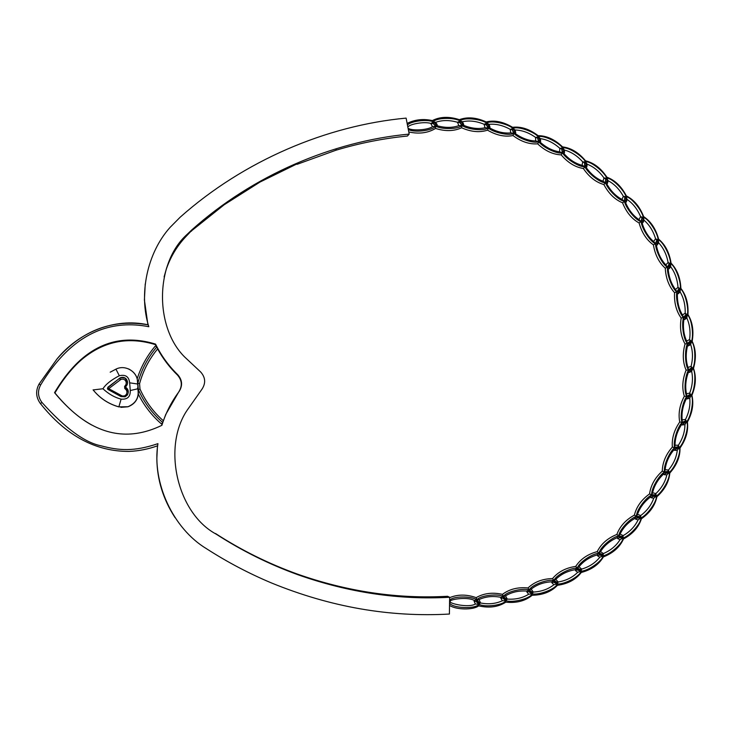 <?xml version="1.0" encoding="UTF-8"?>
<svg xmlns="http://www.w3.org/2000/svg" width="732" height="732" viewBox="0 0 732 732"><rect width="100%" height="100%" fill="white"/><g stroke="black" fill="none" stroke-linecap="round" stroke-linejoin="round"><path stroke-width="1.1" d="M102.947 388.756C108.656 394.036 114.714 397.494 121.109 399.132C127.45 399.617 130.497 396.753 130.259 390.531L129.665 382.827C128.951 376.651 125.501 374.29 119.316 375.736C111.218 379.945 105.765 384.282 102.947 388.756L93.147 389.927C99.964 398.336 108.537 403.991 118.84 406.891L121.109 399.132M120.908 396.552L107.97 389.461L107.805 387.292L120.194 377.868C122.5 376.889 124.495 377.236 126.179 378.92C128.237 381.82 127.99 384.529 125.41 387.027C128.338 389.104 129.006 391.739 127.414 394.932L125.09 396.817L120.908 396.552M128.567 368.901C133.672 371.545 136.6 375.187 137.351 379.835L138.375 392.983C138.174 399.205 134.706 403.79 127.954 406.736L118.84 406.891M138.302 393.468L138.293 394.036C143.445 404.421 150.243 413.562 158.725 421.504L161.443 423.938L162.733 422.529C152.165 413.342 144.03 402.362 138.33 389.589L137.826 383.111C141.496 369.623 147.827 357.564 156.831 346.922L157.691 348.835C149.127 359.11 143.088 370.721 139.565 383.669L139.574 383.696C143.097 370.749 149.127 359.137 157.682 348.862L157.673 348.853M175.058 517.634C163.145 499.306 157.069 479.597 156.84 458.525L157.462 445.825M148.221 324.843C114.531 317.322 78.69 332.429 57.014 358.945L57.014 358.955C82.359 330.068 112.765 318.704 148.212 324.852L148.816 326.71C130.9 323.233 114.146 324.523 98.573 330.58C83.485 336.583 61.973 349.731 40.626 384.968C37.423 391.062 37.854 396.872 41.916 402.408C64.974 428.064 84.638 442.521 100.906 445.779C119.133 450.638 133.956 451.745 157.929 443.656C151.689 482.553 173.072 528.66 206.497 548.707C227.112 561.993 248.77 573.403 271.453 582.947C330.37 607.048 389.689 617.415 449.402 614.047L449.64 597.266L447.572 596.287C397.439 599.087 347.233 591.639 296.972 573.934C268.26 563.539 241.112 550.071 215.528 533.518L216.123 534.113C241.88 550.775 269.202 564.335 298.098 574.794C348.688 592.609 399.205 600.103 449.64 597.266M157.929 443.656L157.636 445.761C148.44 449.109 138.915 450.994 129.061 451.415L129.061 451.415C138.723 451.031 148.248 449.146 157.636 445.761M155.559 344.113C127.331 335.448 102.37 340.682 80.657 359.833C71.343 368.132 62.632 379.075 54.543 392.663C80.355 423.956 107.631 437.535 136.372 433.408C144.771 432.191 153.281 429.492 161.9 425.31C165.697 413.049 171.434 401.795 179.093 391.547C182.79 385.627 182.35 380.018 177.766 374.738C168.607 365.799 161.196 355.587 155.559 344.113L156.383 346.584M162.733 422.529L165.707 414.568M163.3 420.726C153.226 411.823 145.458 401.246 139.986 388.985L139.574 383.696M137.515 383.083C138.44 372.378 125.657 364.069 115.94 369.148L110.193 372.195L115.94 369.148L119.316 375.736M137.131 378.956C141.011 366.732 147.086 355.743 155.358 345.98L156.831 346.922M147.919 324.788L144.405 299.974L145.238 283.952M409.188 134.093L407.404 136.033C383.339 138.421 359.54 143.143 335.997 150.216L336.208 149.593L335.704 150.307L297.101 164.316L297.512 163.629L259.942 182.085L224.239 204.722L190.869 231.358L186.578 235.878L186.98 234.505L191.894 229.821C252.97 175.25 332.52 141.267 409.188 134.093L406.114 118.108C326.527 125.501 243.857 160.601 180.218 217.157L170.199 227.268C147.022 252.952 138.568 294.273 148.816 326.71M186.98 234.505C155.083 263.181 154.479 326.747 184.418 356.758L200.678 372.002C205.491 377.428 205.912 383.175 201.95 389.232L188.49 408.337C161.589 444.791 176.476 512.812 216.123 534.113M186.578 235.878C177.629 245.193 170.986 255.953 166.667 268.15L166.576 268.049M166.713 267.647L164.105 276.897M407.129 123.415C414.834 119.554 423.242 118.602 432.365 120.579C440.033 116.635 449.027 116.324 459.357 119.673L460.135 120.917L462.496 121.741L463.667 124.339L463.548 125.3L461.956 125.465L461.618 127.771C454.05 131.275 445.358 131.495 435.54 128.448C427.891 133.05 418.969 134.221 408.776 131.943M432.365 120.579L433.298 121.805L430.846 123.617L432.493 126.663L435.622 126.151L432.804 123.141L433.298 121.805L435.723 122.29L437.187 124.751L437.178 125.739L435.622 126.151C432.658 130.644 414.111 132.904 408.291 129.445M432.493 126.663C427.589 130.314 410.936 130.955 408.044 128.137M407.431 124.971C411.283 121.009 427.031 119.096 433.298 121.805L436.208 124.394L435.622 126.151L433.536 123.479L433.298 121.805C435.915 117.742 453.675 117.175 460.135 120.917L462.725 123.809L461.956 125.465C458.726 129.216 442.091 129.674 435.622 126.151L435.54 128.448M407.834 127.066C409.554 124.101 424.13 121.32 430.846 123.415M437.178 125.739C445.093 127.963 452.303 127.935 458.808 125.666L461.956 125.465L460.19 122.637L460.135 120.917L457.527 122.281C449.64 119.993 442.375 119.993 435.723 122.29M461.956 125.465L459.495 122.18L460.135 120.917C463.182 117.23 480.842 118.758 486.817 123.186L489.086 124.339L489.955 127.029L489.735 127.963L488.125 127.871C484.511 131.184 467.968 129.683 461.956 125.465M463.548 125.3C471.143 128.411 478.289 129.235 484.996 127.761L488.125 127.871L486.698 124.925L486.817 123.186L489.067 126.334L487.549 130.168C479.661 132.721 471.015 131.925 461.618 127.771M458.808 125.666L457.527 122.281M462.496 121.741C469.34 120.268 476.541 121.109 484.108 124.284L486.817 123.186C490.248 119.92 507.587 123.488 513.031 128.548L515.154 130.003L515.731 132.748L515.41 133.645L513.8 133.297C509.856 136.134 493.624 132.721 488.125 127.871L486.048 124.358L486.817 123.186L486.204 121.933C494.493 119.938 503.287 121.732 512.565 127.304L514.907 131.897L513.8 133.297L512.72 130.278L513.031 128.548L510.231 129.372C503.076 125.364 496.031 123.69 489.086 124.339M459.357 119.673C467.391 116.69 476.34 117.44 486.204 121.933M489.735 127.963C496.918 131.906 503.918 133.553 510.726 132.895L513.8 133.297L512.995 135.557C504.888 137.14 496.406 135.347 487.549 130.168M484.996 127.761L484.108 124.284M513.8 133.297L512.135 129.601L513.031 128.548C516.792 125.739 533.591 131.266 538.432 136.884L540.39 138.632L540.655 141.395L540.243 142.237L538.679 141.651C534.442 143.975 518.723 138.714 513.8 133.297M515.41 133.645C522.09 138.366 528.852 140.809 535.678 140.956L538.679 141.651L537.947 138.586L538.432 136.884L539.932 140.398L537.636 143.838C529.419 144.451 521.202 141.688 512.995 135.557M510.726 132.895L510.231 129.372M515.154 130.003C522.117 130.177 528.925 132.648 535.577 137.424L538.432 136.884C542.476 134.56 558.534 141.971 562.725 148.065L564.491 150.078L564.445 152.832L563.942 153.61L562.441 152.787C557.985 154.58 542.952 147.553 538.679 141.651L537.434 137.817L538.432 136.884L538.121 135.667C546.603 135.685 554.746 139.428 562.551 146.894L563.823 151.698L562.441 152.787L562.057 149.721L562.725 148.065L559.834 148.331C553.758 142.85 547.28 139.62 540.39 138.632M512.565 127.304C521.01 126.316 529.529 129.107 538.121 135.667M540.243 142.237C546.356 147.672 552.788 150.865 559.55 151.808L562.441 152.787L561.179 154.873C552.953 154.516 545.102 150.838 537.636 143.838M535.678 140.956L535.577 137.424M562.441 152.787L561.627 148.861L562.725 148.065C566.989 146.254 582.114 155.431 585.609 161.918L587.156 164.178L586.817 166.878L586.222 167.591L584.813 166.539C580.192 167.784 566.037 159.091 562.441 152.787M563.942 153.61C569.414 159.677 575.453 163.575 582.068 165.304L584.813 166.539L584.777 163.52L585.609 161.918L586.305 165.633L583.349 168.516C575.215 167.189 567.831 162.641 561.179 154.873M559.55 151.808L559.834 148.331M564.491 150.078C571.216 151.853 577.292 155.797 582.727 161.9L585.609 161.918C590.038 160.637 604.065 171.453 606.828 178.26L608.127 180.722L607.496 183.357L606.837 183.979L605.538 182.716C600.807 183.393 587.695 173.173 584.813 166.539L584.438 162.577L585.609 161.918L585.582 160.82C593.835 162.797 600.945 168.269 606.938 177.226L607.112 182.003L605.538 182.716L605.831 179.77L606.828 178.26L603.982 177.968C599.252 171.306 593.643 166.713 587.156 164.178M562.551 146.894C570.969 147.91 578.646 152.549 585.582 160.82M586.222 167.591C590.999 174.207 596.571 178.754 602.948 181.234L605.538 182.716L603.873 184.555C595.939 182.286 589.095 176.943 583.349 168.516M582.068 165.304L582.727 161.9M605.538 182.716L605.593 178.773L606.828 178.26C611.366 177.51 624.131 189.817 626.135 196.862L627.178 199.507L626.263 202.023L625.54 202.572L624.369 201.108C619.592 201.218 607.679 189.597 605.538 182.716M606.837 183.979C610.854 191.07 615.905 196.203 621.971 199.406L624.369 201.108L624.991 198.28L626.135 196.862L626.016 200.586L622.529 202.782C614.889 199.616 608.667 193.541 603.873 184.555M602.948 181.234L603.982 177.968M608.127 180.722C614.294 183.988 619.373 189.176 623.353 196.304L626.135 196.862C630.737 196.661 642.083 210.304 643.318 217.495L644.078 220.286L642.897 222.665L642.11 223.114L641.104 221.467C636.337 221.018 625.75 208.144 624.369 201.108L624.854 197.219L626.135 196.862L626.372 195.92C633.985 199.745 639.75 206.653 643.666 216.654L642.797 221.146L641.104 221.467L642.037 218.795L643.318 217.495L640.619 216.672C637.435 209.178 632.951 203.45 627.178 199.507M606.938 177.226C614.917 180.154 621.395 186.386 626.372 195.92M625.54 202.572C628.761 210.029 633.226 215.702 638.917 219.573L641.104 221.467L639.1 222.976C631.844 218.941 626.317 212.216 622.529 202.782M621.971 199.406L623.353 196.304M641.104 221.467L642.001 217.697L643.318 217.495C647.912 217.834 657.729 232.639 658.178 239.886L658.644 242.804L657.208 245.01L656.384 245.366L655.543 243.555C650.849 242.548 641.708 228.576 641.104 221.467M642.11 223.114C644.517 230.864 648.332 236.985 653.575 241.487L655.543 243.555L656.769 241.057L658.178 239.886L657.263 243.436L655.543 243.555L653.402 244.863C646.612 240.023 641.845 232.73 639.1 222.976M638.917 219.573L640.619 216.672M644.078 220.286C649.394 224.861 653.237 231.038 655.598 238.824L658.178 239.886C662.707 240.764 670.878 256.557 670.549 263.776L670.704 266.777L669.039 268.79L668.179 269.047L667.529 267.089C662.963 265.533 655.378 250.646 655.543 243.555L656.842 239.931L658.178 239.886L658.626 239.163C665.242 244.616 669.396 252.622 671.079 263.172L669.249 267.18L667.529 267.089L670.549 263.776L668.106 262.477C666.596 254.507 663.439 247.947 658.644 242.804M643.666 216.654C650.821 221.32 655.808 228.823 658.626 239.163M656.384 245.366C657.931 253.299 661.078 259.805 665.809 264.874L667.529 267.089L665.26 268.196C659.029 262.605 655.076 254.828 653.402 244.863M653.575 241.487L655.598 238.824M667.529 267.089L669.213 263.666L670.549 263.776C674.968 265.176 681.401 281.765 680.293 288.875L680.138 291.931L678.262 293.724L677.375 293.871L676.917 291.793C672.543 289.716 666.596 274.079 667.529 267.089M668.179 269.047C668.865 277.08 671.29 283.888 675.462 289.46L676.917 291.793L680.293 288.875L678.628 292.086L676.917 291.793L674.556 292.681C668.957 286.413 665.855 278.252 665.26 268.196M665.809 264.874L668.106 262.477M670.704 266.777C674.931 272.432 677.365 279.295 678.006 287.365L680.293 288.875C684.539 290.787 689.16 307.971 687.293 314.879L686.817 317.953L684.759 319.509L683.862 319.545L683.615 317.377C679.47 314.797 675.233 298.601 676.917 291.793L678.976 288.6L680.897 288.408C686.213 295.225 688.565 303.945 687.961 314.55L685.289 317.871L683.615 317.377L687.293 314.879L685.189 313.177C685.417 305.107 683.734 298.025 680.138 291.931M671.079 263.172C677.082 269.349 680.357 277.757 680.897 288.408M677.375 293.871C677.192 301.904 678.875 308.931 682.425 314.952L683.615 317.377L681.181 318.036C676.267 311.155 674.062 302.709 674.556 292.681M675.462 289.46L678.006 287.365M683.615 317.377L686.012 314.458L687.293 314.879C691.319 317.276 694.082 334.853 691.466 341.496L690.679 344.543L688.455 345.843L687.549 345.769L687.531 343.528C683.679 340.472 681.199 323.919 683.615 317.377M683.862 319.545C682.81 327.488 683.725 334.652 686.625 341.048L687.531 343.528L691.466 341.496L689.151 344.214L687.531 343.528L685.042 343.958C680.888 336.546 679.598 327.909 681.181 318.036M682.425 314.952L685.189 313.177M686.817 317.953C689.745 324.422 690.669 331.642 689.562 339.611L691.466 341.496C695.226 344.342 696.086 362.111 692.765 368.388L691.658 371.38L689.297 372.405L688.409 372.231L688.62 369.944C685.106 366.448 684.42 349.722 687.531 343.528L690.239 340.92L692.179 341.304C695.94 349.173 696.379 358.195 693.506 368.352L690.157 370.822L688.62 369.944L692.765 368.388L691.081 366.357C693.039 358.579 692.902 351.305 690.679 344.543M687.961 314.55C692.527 321.943 693.927 330.855 692.179 341.304M687.549 345.769C685.646 353.519 685.793 360.739 687.989 367.427L688.62 369.944L686.094 370.136C682.755 362.285 682.398 353.556 685.042 343.958M686.625 341.048L689.562 339.611M688.62 369.944L691.594 367.674L692.765 368.388C696.205 371.673 695.153 389.415 691.154 395.253L689.745 398.162L687.275 398.894L686.406 398.62L686.854 396.305C683.715 392.407 684.841 375.717 688.62 369.944M688.409 372.231C685.664 379.698 685.033 386.88 686.506 393.798L686.854 396.305L691.154 395.253L688.29 397.357L686.854 396.305L684.328 396.25C681.831 388.052 682.425 379.35 686.094 370.136M687.989 367.427L691.081 366.357M691.658 371.38C693.149 378.371 692.499 385.608 689.709 393.102L691.154 395.253C694.238 398.922 691.273 416.435 686.653 421.769L684.932 424.551L682.389 424.99L681.556 424.606L682.233 422.291C679.534 418.045 682.462 401.594 686.854 396.305L690.066 394.402L691.914 395.372C693.918 403.927 692.417 412.811 687.412 422.035L686.653 421.769L683.56 423.517L682.233 422.291L686.653 421.769L685.445 419.518C689.05 412.4 690.477 405.281 689.745 398.162M693.506 368.352C696.407 376.614 695.876 385.618 691.914 395.372M686.406 398.62C682.865 405.702 681.455 412.775 682.169 419.82L682.233 422.291L679.735 422.007C678.134 413.553 679.662 404.97 684.328 396.25M686.506 393.798L689.709 393.102M682.233 422.291L685.655 420.79L686.653 421.769C689.334 425.786 684.475 442.851 679.278 447.609L677.274 450.235L674.684 450.363L673.888 449.887L674.812 447.6C672.571 443.043 677.274 427.031 682.233 422.291M681.556 424.606C677.246 431.23 675.069 438.093 675.032 445.193L674.812 447.6L679.278 447.609L676.002 448.981L674.812 447.6L672.351 447.078C671.674 438.477 674.126 430.114 679.735 422.007M682.169 419.82L685.445 419.518M684.932 424.551C684.905 431.724 682.7 438.633 678.335 445.285L679.278 447.609C681.529 451.928 674.822 468.343 669.112 472.46L666.843 474.894L664.235 474.711L663.494 474.135L664.647 471.911C662.899 467.098 669.341 451.717 674.812 447.6L678.39 446.52L680.019 448.03C680.156 456.869 676.752 465.204 669.817 473.028L669.112 472.46L665.69 473.43L664.647 471.911L669.112 472.46L668.435 470.09C673.522 463.987 676.469 457.372 677.274 450.235M687.412 422.035C688.483 430.782 686.021 439.447 680.019 448.03M673.888 449.887C668.865 455.963 665.955 462.542 665.141 469.605L664.647 471.911L662.259 471.161C662.515 462.505 665.873 454.481 672.351 447.078M675.032 445.193L678.335 445.285M664.647 471.911L668.343 471.262L669.112 472.46C670.896 477.026 662.414 492.581 656.256 495.994L653.722 498.227L651.141 497.723L650.455 497.065L651.846 494.914C650.62 489.909 658.736 475.352 664.647 471.911M663.494 474.135C657.812 479.597 654.179 485.792 652.596 492.737L651.846 494.914L656.256 495.994L652.724 496.552L651.846 494.914L649.549 493.944C650.748 485.343 654.984 477.749 662.259 471.161M665.141 469.605L668.435 470.09M666.843 474.894C665.251 481.903 661.591 488.143 655.835 493.624L656.256 495.994C657.537 500.77 647.363 515.264 640.829 517.927L638.066 519.912L635.541 519.098L634.928 518.357L636.538 516.325C635.861 511.174 645.56 497.641 651.846 494.914L655.616 494.713L656.906 496.717C655.122 505.419 649.961 512.775 641.415 518.787L640.829 517.927L637.233 518.055L636.538 516.325L640.829 517.927L640.683 515.575C647.033 510.799 651.379 505.016 653.722 498.227M669.817 473.028C668.993 481.848 664.693 489.745 656.906 496.717M650.455 497.065C644.187 501.813 639.878 507.56 637.545 514.303L636.538 516.325L634.36 515.136C636.492 506.709 641.561 499.645 649.549 493.944M652.596 492.737L655.835 493.624M636.538 516.325L640.326 516.572L640.829 517.927C641.589 522.84 629.831 536.08 623.005 537.956L620.041 539.667L617.598 538.551L617.067 537.736L618.888 535.833C618.778 530.618 629.959 518.274 636.538 516.325M634.928 518.357C628.138 522.346 623.207 527.562 620.123 534.003L618.888 535.833L623.005 537.956L619.4 537.654L618.888 535.833L616.856 534.452C619.913 526.299 625.75 519.857 634.36 515.136M637.545 514.303L640.683 515.575M638.066 519.912C634.983 526.409 629.996 531.652 623.133 535.65L623.005 537.956C623.225 542.952 610.012 554.755 602.976 555.808L599.837 557.217L597.513 555.817L597.074 554.929L599.096 553.191C599.554 547.966 612.098 536.995 618.888 535.833L622.648 536.538L623.508 538.953C619.848 547.078 613.142 553.063 603.388 556.924L602.976 555.808L599.407 555.066L599.096 553.191L599.792 554.234L602.976 555.808L603.369 553.584C610.68 550.418 616.234 545.779 620.041 539.667M641.415 518.787C638.679 527.25 632.713 533.976 623.508 538.953M617.067 537.736C609.838 540.902 604.33 545.514 600.542 551.58L599.096 553.191L597.221 551.626C601.173 543.849 607.716 538.121 616.856 534.452M620.123 534.003L623.133 535.65M599.096 553.191L602.784 554.353L602.976 555.808C602.656 560.831 588.135 571.024 580.979 571.225L577.694 572.314L575.526 570.631L575.187 569.697L577.383 568.133C578.426 562.972 592.17 553.52 599.096 553.191M597.074 554.929C589.498 557.217 583.477 561.16 579.021 566.76L577.383 568.133L577.969 569.313L580.979 571.225L577.484 570.054L577.383 568.133L575.7 566.412C580.513 559.12 587.686 554.188 597.221 551.626M600.542 551.58L603.369 553.584M599.837 557.217C595.363 562.871 589.287 566.833 581.629 569.112L580.979 571.225C580.101 576.203 564.454 584.639 557.272 583.971L553.877 584.731L551.891 582.782L551.654 581.812L554.014 580.449C555.625 575.407 570.42 567.629 577.383 568.133L580.943 569.743L581.281 572.461C575.874 579.57 567.931 583.852 557.445 585.307L557.272 583.971L553.904 582.37L554.014 580.449L554.481 581.739L557.272 583.971L558.168 582.004C566.083 580.659 572.589 577.429 577.694 572.314M603.388 556.924C598.831 564.601 591.465 569.78 581.281 572.461M575.187 569.697C567.355 571.07 560.895 574.281 555.817 579.341L554.014 580.449L552.532 578.582C558.15 571.875 565.873 567.822 575.7 566.412M579.021 566.76L581.629 569.112M554.014 580.449L557.4 582.48L557.272 583.971C555.844 588.839 539.246 595.381 532.137 593.844L528.669 594.256L526.903 592.069L526.775 591.072L529.273 589.928C531.45 585.078 547.106 579.104 554.014 580.449M551.654 581.812C543.666 582.224 536.858 584.658 531.212 589.104L529.273 589.928L529.602 591.319L532.137 593.844L528.952 591.84L529.273 589.928L528.01 587.952C534.378 581.931 542.549 578.802 552.532 578.582M555.817 579.341L558.168 582.004M553.877 584.731C548.204 589.223 541.332 591.657 533.271 592.051L532.137 593.844C530.169 598.538 512.839 603.077 505.904 600.67L502.399 600.734L500.88 598.328L500.862 597.312L503.479 596.406C506.187 591.831 522.52 587.741 529.273 589.928L532.429 592.371L532.173 595.262C525.265 600.981 516.472 603.278 505.794 602.162L505.904 600.67L502.939 598.282L503.479 596.406L503.662 597.888L505.904 600.67L507.239 599.078C515.355 599.673 522.502 598.062 528.669 594.256M557.445 585.307C551.251 591.767 542.833 595.089 532.173 595.262M526.775 591.072C518.741 590.523 511.659 592.124 505.519 595.885L503.479 596.406L502.445 594.347C509.481 589.095 518 586.963 528.01 587.952M531.212 589.104L533.271 592.051M503.479 596.406L506.361 599.234L505.904 600.67C503.415 605.135 485.572 607.569 478.902 604.321L475.407 604.019L474.153 601.439L474.254 600.414L476.953 599.764C480.183 595.509 496.964 593.405 503.479 596.406M500.862 597.312C492.892 595.793 485.627 596.534 479.067 599.554L476.953 599.764L476.98 601.311L478.902 604.321L476.203 601.576L476.953 599.764L476.166 597.641C483.788 593.24 492.544 592.142 502.445 594.347M505.519 595.885L507.239 599.078M502.399 600.734C495.802 603.79 488.482 604.531 480.43 602.958L478.902 604.321C475.416 609.28 452.477 608.31 449.558 603.04M505.794 602.162C498.245 607.038 489.186 608.274 478.637 605.867L479.524 602.939L478.133 602.738M475.407 604.019C468.443 608.246 447.819 603.205 450.272 601.439C448.24 599.847 466.494 596.241 474.254 600.414M449.594 600.414C452.239 596.159 470.447 595.747 476.953 599.764L479.524 602.939L480.43 602.958M449.64 597.678C457.775 594.274 466.613 594.265 476.166 597.641M479.067 599.554L480.448 602.756M478.637 605.867C473.229 610.268 455.762 609.793 449.521 605.373M107.412 388.875L107.897 387.594L108.729 388.665L120.972 379.368L123.26 379.075L125.181 380.183C126.764 382.397 126.563 384.456 124.605 386.368L124.769 388.518C127.002 390.101 127.505 392.114 126.288 394.548L124.559 395.93L122.244 395.994L108.729 388.665L108.19 389.58M125.41 387.027L128.31 392.325M130.259 390.531L137.808 388.793C139.327 397.293 136.042 403.277 127.954 406.736L118.831 406.846C108.51 403.936 99.936 398.272 93.092 389.854M138.037 389.717L139.986 388.985M137.891 396.36C136.573 401.264 133.261 404.741 127.944 406.791L120.926 407.358M179.093 391.547L178.818 391.812C182.497 385.92 182.058 380.347 177.501 375.095L177.766 374.738M165.688 414.541L178.809 391.812M161.708 425.402L162.577 422.712M137.515 383.037L139.565 383.669L139.968 388.967C145.439 401.246 153.217 411.832 163.309 420.735M129.665 382.827L137.433 383.98M157.618 348.917C162.943 358.643 169.568 367.373 177.501 375.095M91.811 425.063C79.175 418.21 66.877 407.504 54.918 392.928C62.961 379.414 71.626 368.525 80.895 360.263L80.895 360.263C102.489 341.213 127.322 336.006 155.404 344.626C127.789 336.125 102.947 341.332 80.895 360.263L80.657 359.833M57.014 358.955L39.034 384.108C35.438 390.934 35.923 397.458 40.48 403.671C66.063 435.659 95.59 451.571 129.061 451.415M40.626 384.968L39.034 384.108M41.916 402.408L40.48 403.671M191.894 229.821L191.455 231.211M437.187 124.751L434.726 124.852M430.846 123.617L433.536 123.479M463.667 124.339L461.215 124.129M457.509 122.473L460.19 122.637M489.955 127.029L489.067 126.334L487.549 126.508M484.062 124.477L486.698 124.925M515.731 132.748L514.907 131.897L513.388 131.943M510.167 129.546L512.135 129.601L512.72 130.278M540.655 141.395L539.932 140.398L538.423 140.315M535.495 137.598L537.434 137.817L537.947 138.586M564.445 152.832L563.823 151.698L562.35 151.478M559.733 148.486L561.627 148.861L562.057 149.721M586.817 166.878L586.305 165.633L584.868 165.286M582.608 162.047L584.438 162.577L584.777 163.52M607.496 183.357L607.112 182.003L605.739 181.536M603.845 178.096L605.593 178.773L605.831 179.77M626.263 202.023L626.016 200.586L624.707 200.01M623.207 196.414L624.854 197.219L624.991 198.28M642.897 222.665L642.797 221.146L641.561 220.469M640.463 216.764L642.001 217.697L642.037 218.795M657.208 245.01L657.263 243.436L656.119 242.667M655.424 238.897L656.842 239.931L656.769 241.057M669.039 268.79L669.249 267.18L668.206 266.32M667.932 262.532L669.213 263.666L669.021 264.81M678.262 293.724L678.628 292.086L677.686 291.162M677.823 287.392L678.976 288.6L678.665 289.753M684.759 319.509L685.289 317.871L684.457 316.883M685.006 313.186L686.012 314.458L685.582 315.602M688.455 345.843L689.151 344.214L688.437 343.18M689.388 339.602L690.239 340.92L689.7 342.036M689.297 372.405L690.157 370.822L689.562 369.752M690.898 366.329L691.594 367.674L690.944 368.754M687.275 398.894L688.29 397.357L687.824 396.268M689.535 393.047L690.066 394.402L689.306 395.445M682.389 424.99L683.56 423.517L683.221 422.419M685.28 419.436L685.655 420.79L684.795 421.778M674.684 450.363L676.002 448.981L675.792 447.893M678.171 445.184L678.39 446.52L677.429 447.426M664.235 474.711L665.69 473.43L665.608 472.36M668.279 469.971L668.343 471.262L667.291 472.094M651.141 497.723L652.724 496.552L652.761 495.527M655.698 493.487L655.616 494.713L654.472 495.454M635.541 519.098L637.233 518.055L637.398 517.085M640.564 515.419L640.326 516.572L639.118 517.213M617.598 538.551L619.4 537.654L619.675 536.739M623.024 535.485L622.648 536.538L621.377 537.078M597.513 555.817L599.407 555.066L599.792 554.234M603.278 553.41L602.784 554.353L601.457 554.774M575.526 570.631L577.969 569.313M581.565 568.92L579.579 570.045M551.891 582.782L554.481 581.739M558.123 581.803L556.009 582.663M526.903 592.069L529.602 591.319M533.244 591.849L531.029 592.426M500.88 598.328L503.662 597.888M507.239 598.877L504.961 599.16M474.153 601.439L476.98 601.311M449.576 601.548L450.272 601.439M121.594 395.719L121.055 396.625M125.181 380.183L126.169 379.258L127.597 382.964M124.605 386.368L125.41 387.329L124.769 388.518M120.368 379.734L119.545 378.664L120.222 378.224C122.519 377.245 124.504 377.593 126.169 379.258L126.179 378.92M107.805 387.292L120.194 377.868M119.508 378.307L107.897 387.594L107.43 388.902M126.288 394.548L127.267 395.134M137.799 388.793L137.589 387.85M298.098 574.794L296.972 573.934"/></g></svg>
